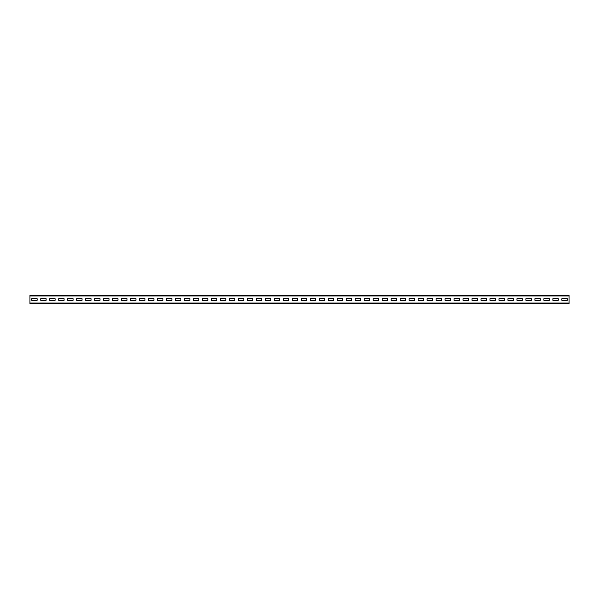 <?xml version="1.0" encoding="UTF-8"?>
<svg xmlns="http://www.w3.org/2000/svg" width="599" height="599" viewBox="0 0 599 599"><rect width="100%" height="100%" fill="white"/><g stroke="black" fill="none" stroke-linecap="round" stroke-linejoin="round"><path stroke-width="0.9" d="M29.95 295.996L29.95 295.457L569.05 295.457L569.05 303.543L29.95 303.543L29.95 295.996L569.05 295.996M567.253 300.309L567.253 298.691L561.862 298.691L561.862 300.309L567.253 300.309L567.253 298.691L561.862 298.691L561.862 300.309L567.253 300.309M558.268 300.309L558.268 298.691L552.877 298.691L552.877 300.309L558.268 300.309L558.268 298.691L552.877 298.691L552.877 300.309L558.268 300.309M549.283 300.309L549.283 298.691L543.892 298.691L543.892 300.309L549.283 300.309L549.283 298.691L543.892 298.691L543.892 300.309L549.283 300.309M540.298 300.309L540.298 298.691L534.907 298.691L534.907 300.309L540.298 300.309L540.298 298.691L534.907 298.691L534.907 300.309L540.298 300.309M531.313 300.309L531.313 298.691L525.922 298.691L525.922 300.309L531.313 300.309L531.313 298.691L525.922 298.691L525.922 300.309L531.313 300.309M522.328 300.309L522.328 298.691L516.937 298.691L516.937 300.309L522.328 300.309L522.328 298.691L516.937 298.691L516.937 300.309L522.328 300.309M513.343 300.309L513.343 298.691L507.952 298.691L507.952 300.309L513.343 300.309L513.343 298.691L507.952 298.691L507.952 300.309L513.343 300.309M504.358 300.309L504.358 298.691L498.967 298.691L498.967 300.309L504.358 300.309L504.358 298.691L498.967 298.691L498.967 300.309L504.358 300.309M495.373 300.309L495.373 298.691L489.982 298.691L489.982 300.309L495.373 300.309L495.373 298.691L489.982 298.691L489.982 300.309L495.373 300.309M486.388 300.309L486.388 298.691L480.997 298.691L480.997 300.309L486.388 300.309L486.388 298.691L480.997 298.691L480.997 300.309L486.388 300.309M477.403 300.309L477.403 298.691L472.012 298.691L472.012 300.309L477.403 300.309L477.403 298.691L472.012 298.691L472.012 300.309L477.403 300.309M468.418 300.309L468.418 298.691L463.027 298.691L463.027 300.309L468.418 300.309L468.418 298.691L463.027 298.691L463.027 300.309L468.418 300.309M459.433 300.309L459.433 298.691L454.042 298.691L454.042 300.309L459.433 300.309L459.433 298.691L454.042 298.691L454.042 300.309L459.433 300.309M450.448 300.309L450.448 298.691L445.057 298.691L445.057 300.309L450.448 300.309L450.448 298.691L445.057 298.691L445.057 300.309L450.448 300.309M441.463 300.309L441.463 298.691L436.072 298.691L436.072 300.309L441.463 300.309L441.463 298.691L436.072 298.691L436.072 300.309L441.463 300.309M432.478 300.309L432.478 298.691L427.087 298.691L427.087 300.309L432.478 300.309L432.478 298.691L427.087 298.691L427.087 300.309L432.478 300.309M423.493 300.309L423.493 298.691L418.102 298.691L418.102 300.309L423.493 300.309L423.493 298.691L418.102 298.691L418.102 300.309L423.493 300.309M414.508 300.309L414.508 298.691L409.117 298.691L409.117 300.309L414.508 300.309L414.508 298.691L409.117 298.691L409.117 300.309L414.508 300.309M405.523 300.309L405.523 298.691L400.132 298.691L400.132 300.309L405.523 300.309L405.523 298.691L400.132 298.691L400.132 300.309L405.523 300.309M396.538 300.309L396.538 298.691L391.147 298.691L391.147 300.309L396.538 300.309L396.538 298.691L391.147 298.691L391.147 300.309L396.538 300.309M387.553 300.309L387.553 298.691L382.162 298.691L382.162 300.309L387.553 300.309L387.553 298.691L382.162 298.691L382.162 300.309L387.553 300.309M378.568 300.309L378.568 298.691L373.177 298.691L373.177 300.309L378.568 300.309L378.568 298.691L373.177 298.691L373.177 300.309L378.568 300.309M369.583 300.309L369.583 298.691L364.192 298.691L364.192 300.309L369.583 300.309L369.583 298.691L364.192 298.691L364.192 300.309L369.583 300.309M360.598 300.309L360.598 298.691L355.207 298.691L355.207 300.309L360.598 300.309L360.598 298.691L355.207 298.691L355.207 300.309L360.598 300.309M351.613 300.309L351.613 298.691L346.222 298.691L346.222 300.309L351.613 300.309L351.613 298.691L346.222 298.691L346.222 300.309L351.613 300.309M342.628 300.309L342.628 298.691L337.237 298.691L337.237 300.309L342.628 300.309L342.628 298.691L337.237 298.691L337.237 300.309L342.628 300.309M333.643 300.309L333.643 298.691L328.252 298.691L328.252 300.309L333.643 300.309L333.643 298.691L328.252 298.691L328.252 300.309L333.643 300.309M324.658 300.309L324.658 298.691L319.267 298.691L319.267 300.309L324.658 300.309L324.658 298.691L319.267 298.691L319.267 300.309L324.658 300.309M315.673 300.309L315.673 298.691L310.282 298.691L310.282 300.309L315.673 300.309L315.673 298.691L310.282 298.691L310.282 300.309L315.673 300.309M306.688 300.309L306.688 298.691L301.297 298.691L301.297 300.309L306.688 300.309L306.688 298.691L301.297 298.691L301.297 300.309L306.688 300.309M297.703 300.309L297.703 298.691L292.312 298.691L292.312 300.309L297.703 300.309L297.703 298.691L292.312 298.691L292.312 300.309L297.703 300.309M288.718 300.309L288.718 298.691L283.327 298.691L283.327 300.309L288.718 300.309L288.718 298.691L283.327 298.691L283.327 300.309L288.718 300.309M279.733 300.309L279.733 298.691L274.342 298.691L274.342 300.309L279.733 300.309L279.733 298.691L274.342 298.691L274.342 300.309L279.733 300.309M270.748 300.309L270.748 298.691L265.357 298.691L265.357 300.309L270.748 300.309L270.748 298.691L265.357 298.691L265.357 300.309L270.748 300.309M261.763 300.309L261.763 298.691L256.372 298.691L256.372 300.309L261.763 300.309L261.763 298.691L256.372 298.691L256.372 300.309L261.763 300.309M252.778 300.309L252.778 298.691L247.387 298.691L247.387 300.309L252.778 300.309L252.778 298.691L247.387 298.691L247.387 300.309L252.778 300.309M243.793 300.309L243.793 298.691L238.402 298.691L238.402 300.309L243.793 300.309L243.793 298.691L238.402 298.691L238.402 300.309L243.793 300.309M234.808 300.309L234.808 298.691L229.417 298.691L229.417 300.309L234.808 300.309L234.808 298.691L229.417 298.691L229.417 300.309L234.808 300.309M225.823 300.309L225.823 298.691L220.432 298.691L220.432 300.309L225.823 300.309L225.823 298.691L220.432 298.691L220.432 300.309L225.823 300.309M216.838 300.309L216.838 298.691L211.447 298.691L211.447 300.309L216.838 300.309L216.838 298.691L211.447 298.691L211.447 300.309L216.838 300.309M207.853 300.309L207.853 298.691L202.462 298.691L202.462 300.309L207.853 300.309L207.853 298.691L202.462 298.691L202.462 300.309L207.853 300.309M198.868 300.309L198.868 298.691L193.477 298.691L193.477 300.309L198.868 300.309L198.868 298.691L193.477 298.691L193.477 300.309L198.868 300.309M189.883 300.309L189.883 298.691L184.492 298.691L184.492 300.309L189.883 300.309L189.883 298.691L184.492 298.691L184.492 300.309L189.883 300.309M180.898 300.309L180.898 298.691L175.507 298.691L175.507 300.309L180.898 300.309L180.898 298.691L175.507 298.691L175.507 300.309L180.898 300.309M171.913 300.309L171.913 298.691L166.522 298.691L166.522 300.309L171.913 300.309L171.913 298.691L166.522 298.691L166.522 300.309L171.913 300.309M162.928 300.309L162.928 298.691L157.537 298.691L157.537 300.309L162.928 300.309L162.928 298.691L157.537 298.691L157.537 300.309L162.928 300.309M153.943 300.309L153.943 298.691L148.552 298.691L148.552 300.309L153.943 300.309L153.943 298.691L148.552 298.691L148.552 300.309L153.943 300.309M144.958 300.309L144.958 298.691L139.567 298.691L139.567 300.309L144.958 300.309L144.958 298.691L139.567 298.691L139.567 300.309L144.958 300.309M135.973 300.309L135.973 298.691L130.582 298.691L130.582 300.309L135.973 300.309L135.973 298.691L130.582 298.691L130.582 300.309L135.973 300.309M126.988 300.309L126.988 298.691L121.597 298.691L121.597 300.309L126.988 300.309L126.988 298.691L121.597 298.691L121.597 300.309L126.988 300.309M118.003 300.309L118.003 298.691L112.612 298.691L112.612 300.309L118.003 300.309L118.003 298.691L112.612 298.691L112.612 300.309L118.003 300.309M109.018 300.309L109.018 298.691L103.627 298.691L103.627 300.309L109.018 300.309L109.018 298.691L103.627 298.691L103.627 300.309L109.018 300.309M100.033 300.309L100.033 298.691L94.642 298.691L94.642 300.309L100.033 300.309L100.033 298.691L94.642 298.691L94.642 300.309L100.033 300.309M91.048 300.309L91.048 298.691L85.657 298.691L85.657 300.309L91.048 300.309L91.048 298.691L85.657 298.691L85.657 300.309L91.048 300.309M82.063 300.309L82.063 298.691L76.672 298.691L76.672 300.309L82.063 300.309L82.063 298.691L76.672 298.691L76.672 300.309L82.063 300.309M73.078 300.309L73.078 298.691L67.687 298.691L67.687 300.309L73.078 300.309L73.078 298.691L67.687 298.691L67.687 300.309L73.078 300.309M64.093 300.309L64.093 298.691L58.702 298.691L58.702 300.309L64.093 300.309L64.093 298.691L58.702 298.691L58.702 300.309L64.093 300.309M55.108 300.309L55.108 298.691L49.717 298.691L49.717 300.309L55.108 300.309L55.108 298.691L49.717 298.691L49.717 300.309L55.108 300.309M46.123 300.309L46.123 298.691L40.732 298.691L40.732 300.309L46.123 300.309L46.123 298.691L40.732 298.691L40.732 300.309L46.123 300.309M37.138 300.309L37.138 298.691L31.747 298.691L31.747 300.309L37.138 300.309L37.138 298.691L31.747 298.691L31.747 300.309L37.138 300.309M29.95 303.004L569.05 303.004"/></g></svg>
